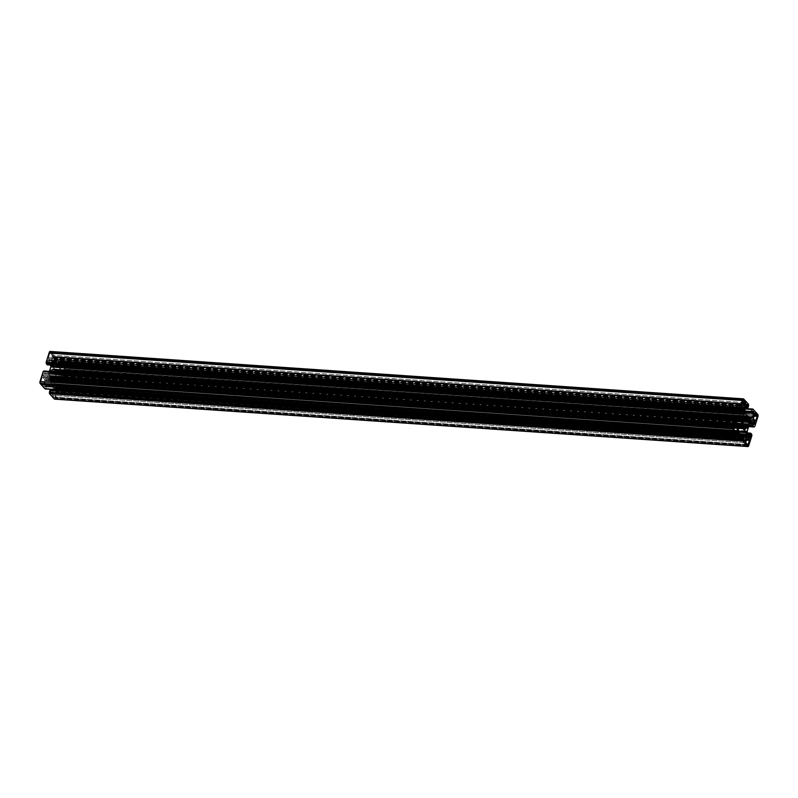 <?xml version="1.0" encoding="UTF-8"?>
<svg xmlns="http://www.w3.org/2000/svg" width="798" height="798" viewBox="0 0 798 798"><rect width="100%" height="100%" fill="white"/><g stroke="black" fill="none" stroke-linecap="round" stroke-linejoin="round"><path stroke-width="0.6" stroke-dasharray="3.99 2.99" d="M50.114 375.818L50.294 376.137A4.11 2.075 93.9 0 0 50.374 376.875L50.254 377.384L743.507 424.805L50.254 377.384L49.426 378.671L742.669 426.082L49.426 378.671L49.526 378.102L742.778 425.514L49.526 378.102L50.374 376.875A4.11 2.075 -86.1 0 1 50.294 376.137L743.546 423.558L50.294 376.137L742.489 423.419L49.306 376.008L49.466 373.494L742.689 420.925L49.276 373.803A6.444 3.262 93.9 0 0 49.097 375.629L742.349 423.169M49.985 380.127L743.237 427.548L49.985 380.127M743.197 427.489L49.945 380.077L743.197 427.489M51.222 378.92L744.474 426.341L51.222 378.92A4.11 2.075 93.9 0 0 51.391 379.09L744.644 426.501L51.391 379.09A4.11 2.075 -86.1 0 1 51.222 378.92A4.11 2.075 -86.1 0 1 51.062 378.731A4.11 2.075 93.9 0 0 51.222 378.92M744.105 426.132L50.962 378.661L742.689 426.142L50.793 378.821L50.244 380.028L51.002 378.671L742.659 426.032M51.262 381.514L744.504 428.935L51.301 381.554A6.444 3.262 93.9 0 0 51.94 381.723A6.444 3.262 93.9 0 0 52.219 381.713L52.419 379.748L744.714 427.1L52.419 379.748L52.439 381.264L744.414 428.596L52.219 381.713L744.903 429.095L51.262 381.514M744.424 428.456L51.182 381.045L744.424 428.456M53.606 380.786L746.858 428.197L53.815 380.766A6.444 3.262 93.9 0 0 54.583 379.599L54.593 379.01L744.344 426.192L54.593 379.01L54.583 379.599L746.539 426.93L54.583 379.599L53.815 380.766L746.838 428.167L53.606 380.786M746.778 428.027L53.536 380.616L53.237 379.259L746.489 426.671L52.987 379.08A4.11 2.075 -86.1 0 1 52.608 379.309A4.11 2.075 93.9 0 0 52.987 379.08L53.536 380.616L746.778 428.027M747.626 424.027L55.481 376.776A6.444 3.262 93.9 0 0 55.66 374.96L747.846 422.172M54.603 374.751L54.454 374.442A4.11 2.075 93.9 0 0 54.374 373.713L54.493 373.195L744.025 420.356L54.493 373.195L55.331 371.918L747.177 419.239L55.331 371.918L55.222 372.486L743.766 419.578L55.222 372.486L54.374 373.713A4.11 2.075 -86.1 0 1 54.454 374.442L742.479 421.504L54.454 374.442L742.439 421.763L55.451 374.581L55.291 377.085L743.576 423.997L54.224 376.846A4.11 2.075 -86.1 0 1 54.005 377.534A4.11 2.075 93.9 0 0 54.224 376.846L743.556 423.748M53.965 371.768L747.207 419.179L53.965 371.768L54.503 370.561L747.756 417.972L54.653 370.412L53.965 371.768M53.765 371.918L53.685 371.858A4.11 2.075 93.9 0 0 53.356 371.499L745.162 418.81L53.356 371.499A4.11 2.075 -86.1 0 1 53.685 371.858L743.477 419.09M743.357 418.81L51.591 371.489L743.347 418.641L51.511 371.329L51.062 369.753L744.185 417.234L51.022 369.763L744.085 417.354L51.222 369.973L51.76 371.509A4.11 2.075 -86.1 0 1 52.149 371.279L745.392 418.691L52.149 371.279A4.11 2.075 93.9 0 0 51.76 371.509L744.843 418.91M42.653 377.155L735.337 424.905L42.503 377.065L44.638 379.319L734.818 426.521L44.638 379.319L44.758 380.407L42.653 377.155L735.547 424.546L42.653 377.155M734.489 427.578L44.758 380.407L734.489 427.578M735.756 431.888L43.451 384.536L44.758 380.407L43.451 384.536L735.756 431.888M42.883 384.875L736.125 432.287L42.883 384.875L40.898 382.711L42.883 384.875M734.14 430.122L40.898 382.711L734.14 430.122M40.778 381.624L42.085 377.494L40.778 381.624L734.02 429.035L40.778 381.624M52.399 356.337L52.279 355.25L742.459 402.451L52.279 355.25L51.082 360.467L743.397 407.818L50.663 360.896L52.399 356.337L742.12 403.509L52.399 356.337M50.513 360.806L743.766 408.217L50.513 360.806L48.528 358.631L50.513 360.806M741.781 406.052L48.528 358.631L741.781 406.052M48.409 357.554L48.528 358.631L48.409 357.554L741.661 404.965L48.409 357.554L49.725 353.424L48.409 357.554M742.968 400.835L49.725 353.424L742.968 400.835M50.294 353.085L49.725 353.424L50.224 353.025L52.279 355.25L50.294 353.085L743.187 400.476L50.294 353.085M62.094 373.434L754.978 420.446L62.244 373.524L60.109 371.26L753.362 418.681L60.109 371.26L59.99 370.182L62.094 373.434L755.347 420.845L62.094 373.434M753.242 417.593L59.99 370.182L753.242 417.593M754.549 413.464L61.306 366.053L59.99 370.182L61.306 366.053L754.549 413.464M61.875 365.713L754.768 413.105L61.875 365.713L63.86 367.878L61.875 365.713M754.04 415.08L63.86 367.878L754.04 415.08M63.98 368.965L62.663 373.095L63.98 368.965L753.701 416.137L63.98 368.965M52.359 394.252L52.478 395.339L745.721 442.75L52.478 395.339L52.319 394.392L53.666 390.122L746.918 437.533L54.084 389.693L52.359 394.252L745.601 441.663L52.359 394.252M54.234 389.783L747.128 437.174L54.234 389.783L56.219 391.948L54.234 389.783M746.399 439.149L56.219 391.948L746.399 439.149M56.339 393.035L56.219 391.948L56.339 393.035L746.07 440.207L56.339 393.035L55.032 397.165L56.339 393.035M747.337 444.516L55.032 397.165L747.337 444.516M54.464 397.504L55.032 397.165L54.533 397.564L52.478 395.339L54.464 397.504L747.706 444.915L54.464 397.504M749.482 423.848L60.369 376.716L753.502 424.127M60.189 376.816L749.442 423.957L60.189 376.816L59.76 378.172L749.013 425.314L59.76 378.172L748.913 425.633L59.8 378.501L60.798 379.579L748.604 426.621L60.848 379.609L754.3 426.611L61.177 379.07L60.838 379.609L59.76 378.442L60.189 376.816M60.369 376.716L753.651 424.177L60.927 377.255L60.369 376.716M754.659 426.691L61.416 379.269L754.778 426.561L61.536 379.14L64.718 369.095L757.96 416.516L64.718 369.095A1.616 0.818 93.9 0 0 64.488 366.93L757.731 414.342L64.488 366.93L59.651 361.664L752.793 409.065M59.601 361.634L744.943 408.506L59.611 361.634L64.838 367.868L61.406 379.269M752.354 409.444L59.391 362.043L752.354 409.444M59.222 362.142L752.464 409.564L59.222 362.142M752.225 409.404L59.032 361.973L744.793 409.015L58.912 362.102L58.254 364.167L59.042 361.973L744.813 408.895L59.032 361.973M744.953 411.13L58.254 364.167L744.993 411.459L58.294 364.486L58.942 365.205L58.244 364.257L744.953 411.13M745.063 412.127L58.942 365.205L752.364 412.516L59.112 365.095L59.381 364.247L58.992 365.225L745.063 412.127M752.634 411.658L59.381 364.247L752.634 411.658M59.95 363.908L752.853 411.299L59.95 363.908L60.518 364.526L59.95 363.908M752.574 411.858L60.518 364.526L752.574 411.858M60.638 365.604L60.518 364.526L60.638 365.604L745.093 412.426L60.638 365.604L59.291 369.833L60.638 365.604M748.404 416.965L59.291 369.833L748.404 416.965M59.032 370.232L748.803 417.404L59.032 370.232L57.097 371.389L59.032 370.232M750.07 418.78L56.788 371.329L750.07 418.78M750.03 418.751L748.354 418.631L750.03 418.751M745.352 413.633L52.099 366.222L56.788 371.329L52.099 366.222L745.352 413.633M51.93 365.753L51.531 362.043L744.773 409.454L51.531 362.043L51.591 361.424L51.93 365.753L745.172 413.165L51.93 365.753M744.833 408.845L51.591 361.424L52.927 357.205L746.17 404.616L53.346 356.776L51.591 361.424L744.833 408.845M746.389 404.257L53.496 356.866L54.065 357.484L746.11 404.815L54.065 357.484L54.174 358.561L53.496 356.866L746.389 404.257M745.781 405.873L54.174 358.561L53.905 359.419L745.502 406.721L53.905 359.419L745.402 407.04L53.945 359.748L54.593 360.457L745.202 407.688L54.643 360.487L748.005 407.768L54.763 360.357L55.421 358.292L748.664 405.703L55.421 358.292L748.634 405.374L55.212 357.484L54.733 360.427L53.885 359.509L54.174 358.561L745.781 405.873M748.454 404.905L55.212 357.484L748.544 404.616L55.271 356.876L748.514 404.297L55.271 356.876L50.434 351.609L743.686 399.02L50.434 351.609L55.212 357.484L748.454 404.905M47.351 364.836L740.674 412.137L47.431 364.726L47.86 363.369L47.361 364.826M741.103 410.78L47.86 363.369L741.073 410.461L47.411 362.591L47.86 363.369L741.103 410.78M740.664 410.012L47.411 362.591L740.664 410.012M47.291 361.504L47.411 362.591L47.291 361.504L740.544 408.925L47.291 361.504L47.671 360.337L47.291 361.504M740.913 407.748L47.671 360.337L740.913 407.748M48.239 359.998L741.133 407.389L48.239 359.998L50.274 362.212L48.239 359.998M740.474 409.424L50.274 362.212L740.474 409.424M50.444 362.681L740.574 409.893L50.444 362.681L50.703 365.085L50.444 362.681M736.803 423.878L47.7 376.746L49.406 371.349L47.7 376.746L736.803 423.878M47.441 377.135L45.496 378.292L738.469 425.693L45.356 378.332L47.441 377.135L737.202 424.317L47.441 377.135M738.429 425.653L45.187 378.232L43.152 376.018L736.404 423.439L43.152 376.018L42.972 375.23L45.187 378.232L738.429 425.653M736.285 422.351L43.032 374.93L43.411 373.753L736.644 421.214L43.81 373.324L43.032 374.93L736.285 422.351M736.634 421.234L44.439 373.893L737.811 421.184L44.558 373.763L44.987 372.417L738.24 419.828L44.957 372.087L738.2 419.499L44.957 372.087L43.96 371L737.103 418.411M43.71 371.339L736.664 418.79L43.71 371.339M43.391 371.339L736.534 418.751M45.267 388.826L738.519 436.237L45.267 388.826M738.609 435.957L45.396 388.466L739.088 435.898L45.835 388.486L46.493 386.422L45.715 388.616L738.599 435.977M739.746 433.833L46.493 386.422L739.706 433.514L46.464 386.092L45.805 385.384L46.493 386.422L739.746 433.833M738.948 432.795L45.755 385.354L737.292 432.795L45.636 385.484L45.366 386.342L45.765 385.354L737.302 432.676L45.755 385.354M737.671 433.693L45.366 386.342L737.671 433.693M44.798 386.681L738.05 434.092L44.798 386.681L44.229 386.062L44.798 386.681M737.482 433.474L44.229 386.062L737.482 433.474M44.119 384.975L44.229 386.062L44.119 384.975L736.464 432.326L44.119 384.975L45.456 380.746L44.119 384.975M737.362 432.396L736.464 432.326L737.362 432.396M738.709 428.167L45.456 380.746L738.709 428.167M45.715 380.357L738.04 427.708L45.715 380.357L47.661 379.2L45.715 380.357M738.968 427.768L738.04 427.708L738.968 427.768M740.903 426.611L47.661 379.2L740.903 426.611M47.97 379.25L740.853 426.651L47.97 379.25L52.648 384.367L47.97 379.25M737.731 431.219L52.648 384.367L737.731 431.219M52.828 384.836L53.227 388.546L739.227 435.459L53.227 388.546L53.167 389.155L52.828 384.836L737.591 431.668L52.828 384.836M738.579 436.037L53.057 389.494L738.579 436.037M52.808 390.282L51.83 393.384L744.135 440.735L51.401 393.813L52.808 390.282M51.262 393.723L50.693 393.105L743.936 440.516L50.693 393.105L50.573 392.018L51.262 393.723L744.504 441.134L51.262 393.723M50.164 390.132L50.863 390.98L50.573 392.018L743.826 439.439L50.573 392.018L50.843 391.16L744.095 438.581L50.813 390.84L744.055 438.252L50.813 390.84L50.164 390.132L743.297 437.533M54.613 399.15L55.451 398.302L748.704 445.713L55.451 398.302L58.643 388.257L751.886 435.668L58.463 387.778L55.451 398.302A1.616 0.818 93.9 0 1 54.663 399.16M751.716 435.199L58.463 387.778L751.716 435.199M58.434 387.459L751.676 434.87L58.434 387.459M751.766 434.591L58.523 387.17L751.736 434.262L58.493 386.84L57.496 385.763L58.523 387.17L751.766 434.591M750.639 433.174L57.446 385.733L747.307 433.055L57.326 385.863L56.897 387.22L57.446 385.733L747.297 432.945M747.457 434.451L56.897 387.22L747.497 434.77L57.336 387.988L56.877 387.309L747.457 434.451M747.536 435.199L57.336 387.988L747.536 435.199M57.456 389.075L57.336 387.988L57.456 389.075L748.215 436.326L57.456 389.075L57.087 390.252L57.456 389.075M749.392 437.603L57.087 390.252L749.392 437.603M56.518 390.591L749.761 438.002L56.518 390.591L54.483 388.377L56.518 390.591M747.726 435.788L54.483 388.377L747.726 435.788M54.304 387.898L747.556 435.319L54.304 387.898L53.905 384.187L54.304 387.898M747.157 431.608L53.905 384.187L747.157 431.608M53.965 383.579L53.905 384.187L53.965 383.579L747.217 431L53.965 383.579L57.057 373.843L53.965 383.579M750.3 421.254L57.057 373.843L750.3 421.254M57.316 373.444L59.261 372.297L752.504 419.708L59.421 372.257L57.316 373.444L750.559 420.865L57.316 373.444M59.571 372.347L61.596 374.561L750.18 421.663L61.596 374.561L61.715 375.649L59.571 372.347L752.454 419.738L59.571 372.347M749.841 422.721L61.715 375.649L61.346 376.826L61.715 375.649L749.841 422.721M754.02 424.586L60.778 377.165L754.02 424.586M743.995 420.466L50.743 373.055L50.723 372.516L743.975 419.938L50.723 372.516L50.164 371.569L743.407 418.99L50.164 371.569L50.164 370.99L50.743 373.055A4.11 2.075 93.9 0 0 50.533 373.733L743.776 421.154L50.533 373.733A4.11 2.075 -86.1 0 1 50.743 373.055L743.995 420.466M743.417 418.401L50.164 370.99L743.417 418.401M50.942 369.813A6.444 3.262 93.9 0 0 50.164 370.99L50.942 369.813M52.329 370.841L745.581 418.252L52.329 370.841L52.319 369.314L52.329 370.841M745.561 416.736L52.319 369.314L745.561 416.736M52.528 368.866L745.781 416.287L53.446 369.035A6.444 3.262 93.9 0 0 52.818 368.866A6.444 3.262 93.9 0 0 52.528 368.866M745.651 416.376L53.446 369.035L745.651 416.376M53.576 369.544L745.561 416.875L53.576 369.544L53.267 371.01L53.576 369.544M745.571 418.361L53.247 371.14L745.571 418.361M54.803 370.511L747.796 417.913L54.803 370.511L55.331 371.918A6.444 3.262 93.9 0 0 54.803 370.511M54.374 373.713L743.856 420.865L54.374 373.713M743.576 424.696L54.005 377.534L54.025 378.062L743.108 425.194L54.025 378.062L54.593 379.01L53.975 377.663L743.576 424.696M744.724 426.641L52.429 379.599L744.724 426.641M744.734 426.99L51.481 379.579L51.182 381.045L51.391 379.09L744.734 426.99M49.426 378.671A6.444 3.262 93.9 0 0 49.945 380.077L49.426 378.671M50.374 376.875L743.626 424.287L50.374 376.875M44.429 373.893L45.007 372.227L43.96 371M51.68 371.539L744.923 418.95M42.484 377.065L735.736 424.476M43.052 384.965L736.295 432.386M50.683 360.896L743.936 408.307M50.124 352.985L743.367 400.406M62.264 373.524L755.516 420.935M61.705 365.614L745.083 412.357M753.901 412.965L754.948 413.035M54.065 389.693L747.317 437.105M54.633 397.594L747.876 445.015M753.561 424.107L60.309 376.686M754.09 427.02L60.848 379.609M61.177 379.07L754.419 426.481M59.271 362.172L752.524 409.593M745.063 412.157L58.992 365.225M59.78 363.818L753.033 411.229M56.957 371.419L747.447 418.651M748.384 418.711L750.2 418.84M53.326 356.776L746.569 404.187M747.896 407.898L54.643 360.487M48.07 359.898L741.312 407.319M45.356 378.332L738.609 425.743M43.81 373.324L737.053 420.746M43.581 371.519L736.823 418.93M45.476 388.407L738.729 435.828M738.968 436.027L45.715 388.616M44.967 386.771L738.22 434.182M47.8 379.16L741.043 426.581M742.709 441.095L744.674 441.224M747.297 432.915L57.446 385.733M56.688 390.681L749.93 438.102M59.391 372.257L752.644 419.668M60.947 377.255L754.19 424.676M51.062 369.753L744.305 417.174M52.818 368.866L746.06 416.277M54.683 370.412L747.925 417.823M55.481 374.571L742.469 421.563M747.706 421.923L748.724 421.992M55.261 377.085L740.993 423.987M741.133 423.568L54.434 376.596M746.938 428.247L53.695 380.826M744.005 426.302L53.077 379.05M51.94 381.723L745.182 429.134M744.215 426.082L50.962 378.661M743.317 427.588L50.075 380.177M742.519 423.429L49.276 376.008M49.496 373.494L742.739 420.915M743.566 421.404L50.324 373.983"/><path stroke-width="1.2" d="M742.439 423.379L742.34 423.04A6.444 3.262 -86.1 0 1 742.519 421.224L743.586 421.404L742.559 421.075L742.439 423.379M744.095 426.132L742.689 426.142L744.035 426.232L743.197 427.489A6.444 3.262 -86.1 0 1 742.669 426.082L743.507 424.805L742.659 425.763L743.317 427.588L744.315 426.142L742.659 426.032M744.504 428.935L744.734 426.99L744.414 428.596L745.681 428.686L744.504 428.935M746.858 428.197L746.489 426.671L746.858 428.197M747.886 422.182L742.439 421.803L747.846 422.172M747.796 422.132L742.439 421.763L747.796 422.132M746.948 419.289L743.437 419.03L746.948 419.289M747.207 419.179L747.756 417.972L747.207 419.179M745.162 418.81L746.609 418.91A4.11 2.075 -86.1 0 1 746.938 419.269A4.11 2.075 -86.1 0 0 746.609 418.91L745.162 418.81M743.357 418.81L744.843 418.91L743.357 418.81L744.843 418.91L744.085 417.354L744.763 418.741L743.347 418.641L744.843 418.91M735.906 424.566L737.891 426.74L735.906 424.566M735.337 424.905L734.02 429.035L735.337 424.905M734.818 426.521L737.891 426.74L738.01 427.818L734.489 427.578L738.01 427.818L736.694 431.947L735.756 431.888L736.694 431.947L736.295 432.386L734.14 430.122L734.02 429.035L734.14 430.122L736.355 432.376L738.04 427.06L734.818 426.521M745.641 403.748L742.12 403.509L745.641 403.748L744.335 407.878L745.522 402.661L743.187 400.476L745.591 402.751L745.641 403.748M742.459 402.451L745.522 402.661L742.459 402.451M743.397 407.818L744.335 407.878L743.766 408.217L741.661 404.965L743.307 400.406L741.591 405.424L743.766 408.217L744.335 407.878L743.397 407.818M755.915 420.506L755.347 420.845L753.362 418.681L755.656 420.905L757.222 416.376L753.701 416.137L757.222 416.376L755.915 420.506L754.978 420.446L755.915 420.506M753.362 418.681L754.768 413.105L757.103 415.289L754.04 415.08L757.103 415.289L757.262 416.237L754.968 413.035L753.362 418.681M745.721 442.75L746.918 437.533L745.541 442.282L747.706 444.915L745.721 442.75M747.487 437.194L749.472 439.369L746.399 439.149L749.472 439.369L749.591 440.446L746.07 440.207L749.591 440.446L748.275 444.576L747.337 444.516L748.275 444.576L747.876 445.015L749.651 439.838L747.487 437.194M753.521 424.117L752.993 425.773L754.08 427.02L748.604 426.621L754.04 427L753.043 425.913L748.913 425.633L753.043 425.913L749.013 425.314L753.013 425.583L753.442 424.237L749.442 423.957L753.561 424.107L749.482 423.848M754.778 426.561L757.96 416.516L754.778 426.561M757.731 414.342A1.616 0.818 -86.1 0 1 757.96 416.516L757.861 414.521L752.903 409.075L757.731 414.342M752.793 409.065L744.933 408.526L752.853 409.045M744.893 408.646L752.733 409.175L744.893 408.646M752.225 409.404L744.813 408.895L752.285 409.384M744.793 409.015L752.165 409.514L751.507 411.578L744.953 411.13L751.536 411.908L752.165 409.514L744.793 409.015M744.993 411.459L751.536 411.908L752.195 412.616L745.063 412.127L752.364 412.516L744.993 411.459M752.364 412.516L753.033 411.229L753.771 411.938L752.574 411.858L753.771 411.938L753.881 413.025L745.093 412.426L753.881 413.025L752.544 417.254L748.404 416.965L752.544 417.254L748.803 417.404L752.285 417.643L750.2 418.84L745.352 413.633L744.773 409.454L745.282 413.554L750.1 418.8L752.544 417.254L753.95 412.566L753.053 411.229L752.364 412.516M744.773 409.454L746.17 404.616L744.773 409.454M746.738 404.277L747.307 404.895L746.738 404.277M746.11 404.815L747.307 404.895L747.427 405.983L745.781 405.873L747.427 405.983L747.157 406.84L747.427 405.095L746.11 404.815M745.502 406.721L747.157 406.84L745.502 406.721M747.187 407.16L745.402 407.04L747.836 407.868L747.187 407.16M745.202 407.688L747.836 407.868L745.202 407.688M748.005 407.768L748.664 405.703L748.005 407.768M748.494 405.224L748.544 404.616L748.494 405.224M748.514 404.297L743.686 399.02L748.514 404.297M742.549 399.698A1.616 0.818 -86.1 0 1 743.337 398.84A1.616 0.818 -86.1 0 1 743.686 399.02L742.549 399.698L49.296 352.287L742.549 399.698L739.357 409.743L742.549 399.698M740.554 412.267L47.301 364.846L46.114 362.332L49.396 352.018L50.434 351.609A1.616 0.818 93.9 0 0 50.094 351.429A1.616 0.818 93.9 0 0 49.296 352.287L46.114 362.332L739.357 409.743L46.144 362.651L739.537 410.222L46.284 362.801L739.566 410.541L46.284 362.801L739.586 410.451L46.324 363.13L739.566 410.541L46.264 363.738L739.477 410.83L740.504 412.237L47.262 364.826L46.264 363.738L739.507 411.16L740.504 412.237L47.361 364.826M740.674 412.137L741.073 410.461L740.674 412.137M741.073 410.461L740.544 408.925L741.312 407.319L743.517 409.623L740.474 409.424L743.696 410.102L740.574 409.893L743.696 410.102L744.095 413.813L50.843 366.392L50.703 365.085L50.843 366.392L744.095 413.813L744.035 414.421L50.783 367L50.843 366.392L50.783 367L744.035 414.421L740.943 424.157L736.803 423.878L740.943 424.157L737.202 424.317L740.684 424.556L738.739 425.703L740.893 424.287L744.095 414.122L743.517 409.623L741.252 407.319L740.474 409.384L741.073 410.461M49.406 371.349L50.783 367L49.406 371.349M738.469 425.693L736.404 423.439L738.469 425.693M736.404 423.439L736.654 421.174L736.404 423.439M736.654 421.174L737.631 421.284L736.644 421.214M737.811 421.184L738.24 419.828L737.811 421.184M738.2 419.499L737.202 418.421L738.2 419.499M737.103 418.411L43.96 371M736.534 418.751L43.341 371.309L736.634 418.76L43.222 371.439L40.04 381.484L733.282 428.905L736.464 418.86L733.282 428.905L40.04 381.484A1.616 0.818 93.9 0 0 40.269 383.658L733.512 431.07A1.616 0.818 -86.1 0 1 733.282 428.905L733.512 431.07L40.269 383.658L45.097 388.925L738.35 436.336L733.512 431.07L738.35 436.336L45.207 388.935M739.088 435.898L739.706 433.514L739.088 435.898M739.706 433.514L739.008 432.775L739.706 433.514M738.948 432.795L737.302 432.676L739.008 432.775M737.292 432.795L738.888 432.905L738.619 433.753L737.671 433.693L738.619 433.753L738.05 434.092L737.362 432.396L738.709 428.167L741.043 426.581L745.901 431.778L737.731 431.219L746.07 432.247L737.591 431.668L746.07 432.247L746.469 435.957L745.96 431.868L741.063 426.581L738.709 428.167L737.292 432.855L738.499 434.002L738.888 432.905L737.292 432.795M739.227 435.459L746.469 435.957L746.409 436.576L738.579 436.037L746.409 436.576L745.073 440.795L746.469 435.957L739.227 435.459M53.057 389.494L52.808 390.282L53.057 389.494M744.135 440.735L745.073 440.795L744.135 440.735M743.267 437.573L742.788 440.516L49.546 393.095L742.758 440.187L743.237 437.643L744.055 438.252L743.826 439.439L744.115 438.491L743.367 437.513L50.104 390.102L743.237 437.643L49.995 390.232L49.336 392.297L742.579 439.708L49.336 392.297L742.758 440.187L49.546 393.095L742.788 440.516L49.456 393.384L742.699 440.795L49.486 393.703L54.314 398.98L747.566 446.391L742.729 441.124L747.566 446.391L54.314 398.98A1.616 0.818 93.9 0 0 54.663 399.16L747.906 446.571A1.616 0.818 -86.1 0 1 747.566 446.391L748.704 445.713A1.616 0.818 -86.1 0 1 747.906 446.571M743.936 440.516L743.826 439.439L743.936 440.516M750.699 435.588L750.709 436.496L748.215 436.326L750.709 436.496L750.329 437.663L749.392 437.603L750.329 437.663L749.93 438.102L747.726 435.788L747.217 431L750.3 421.254L752.504 419.708L750.349 421.125L747.147 431.449L747.726 435.788L749.99 438.092L750.589 435.409L747.536 435.199L750.699 435.608M751.886 435.668L748.704 445.713L751.886 435.668M751.856 435.349L751.736 434.262L751.856 435.349M751.736 434.262L750.649 433.164L751.736 434.262M750.639 433.174L747.297 432.945M750.569 433.274L750.14 434.631L747.457 434.451L750.18 434.96L750.569 433.274L747.307 433.055L750.569 433.274M747.497 434.77L750.589 435.409L747.497 434.77M752.813 419.768L754.848 421.982L752.813 419.768M750.18 421.663L754.848 421.982L754.968 423.07L749.841 422.721L754.968 423.07L754.589 424.247L754.848 421.982L750.18 421.663M753.651 424.177L754.589 424.247L753.651 424.177M743.975 419.938L743.995 420.466L747.746 420.616L748.474 419.898L743.766 419.578L748.474 419.898L747.746 420.616L744.025 420.356L743.407 418.99L743.975 419.938M743.407 418.99L743.417 418.401A6.444 3.262 -86.1 0 1 744.185 417.234L743.407 418.99M745.581 418.252L745.781 416.287A6.444 3.262 -86.1 0 1 746.06 416.277A6.444 3.262 -86.1 0 1 746.699 416.446L745.651 416.376L746.699 416.446L746.818 416.955L745.561 416.875L746.818 416.955L746.519 418.421L746.838 416.795L745.701 416.327L745.581 418.252M748.055 417.923L748.055 417.923A6.444 3.262 -86.1 0 1 748.574 419.329L747.177 419.239L748.574 419.329L748.474 419.898L748.055 417.923M747.626 421.125L747.746 420.616L747.626 421.125A4.11 2.075 -86.1 0 1 747.706 421.863A4.11 2.075 -86.1 0 0 747.626 421.125L743.856 420.865L747.626 421.125M747.916 422.172L742.419 421.933L748.903 422.371A6.444 3.262 -86.1 0 1 748.724 424.197L747.656 424.017L748.724 424.197L748.843 422.082L747.916 422.172M747.626 424.027L743.556 423.748M747.467 424.267L747.467 424.267A4.11 2.075 -86.1 0 1 747.257 424.945L743.626 424.287L743.507 424.805L747.257 424.945L747.277 425.484L747.257 424.945A4.11 2.075 -86.1 0 0 747.467 424.267L743.576 423.997L747.467 424.267M743.108 425.194L747.277 425.484L743.108 425.194M744.344 426.192L747.836 426.431L747.277 425.484L747.836 427.01L746.539 426.93L747.836 427.01A6.444 3.262 -86.1 0 1 747.058 428.187L747.836 426.431L744.344 426.192M746.24 426.491L746.24 426.491A4.11 2.075 -86.1 0 1 745.851 426.721L744.724 426.641L745.851 426.721A4.11 2.075 -86.1 0 0 746.24 426.491L744.504 426.371L746.24 426.491M744.714 427.1L745.671 427.159L745.681 428.686L744.903 429.095L745.472 429.134A6.444 3.262 -86.1 0 1 745.182 429.134A6.444 3.262 -86.1 0 1 744.554 428.965L745.671 428.845L745.671 427.159L744.714 427.1M743.626 424.287A4.11 2.075 -86.1 0 1 743.546 423.558L743.546 423.558A4.11 2.075 -86.1 0 0 743.626 424.287M743.337 423.239L742.349 423.169L743.337 423.239M743.776 421.154L743.776 421.154A4.11 2.075 -86.1 0 1 743.995 420.466A4.11 2.075 -86.1 0 0 743.776 421.154M43.391 371.339L39.92 382.711L45.147 388.955L738.399 436.366M50.164 390.132L49.456 393.643L54.613 399.15M743.477 419.09L747.038 419.339M745.083 412.357L753.901 412.965M752.245 412.646L745.063 412.157M747.447 418.651L748.384 418.711M743.337 398.84L50.094 351.429M737.691 421.314L736.634 421.234M737.153 418.391L43.91 370.98M736.584 418.731L43.341 371.309M51.431 393.813L742.709 441.095M743.357 437.513L50.104 390.102M750.689 433.154L747.297 432.915M742.469 421.563L747.706 421.923M740.993 423.987L748.504 424.506M747.676 424.017L741.133 423.568M746.32 426.461L744.005 426.302M743.367 423.239L742.349 423.169"/></g></svg>
